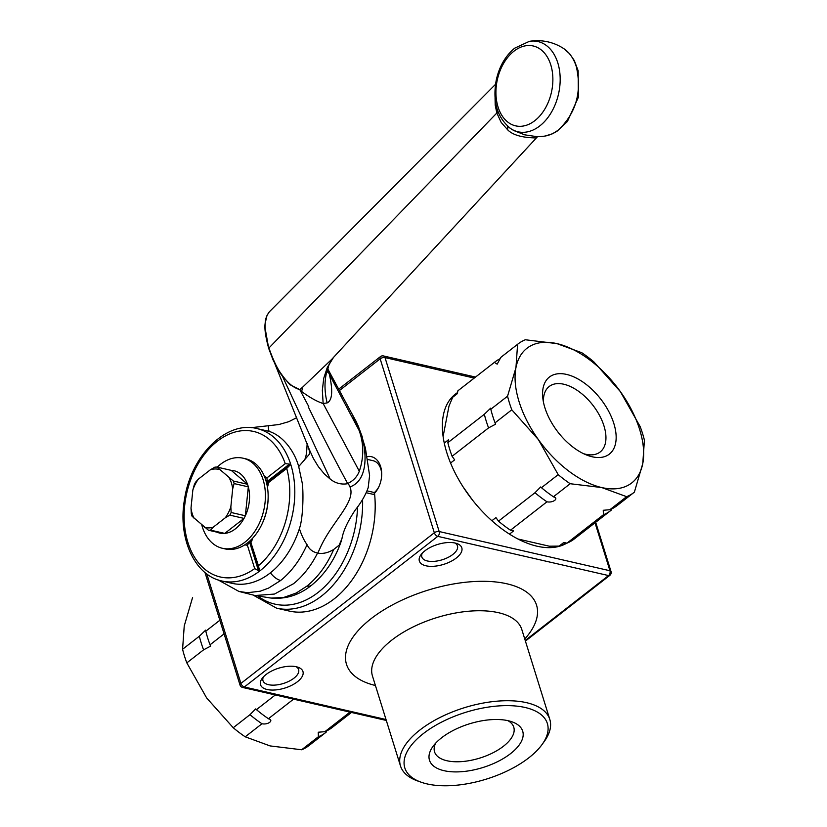 <?xml version="1.0" encoding="UTF-8"?>
<svg xmlns="http://www.w3.org/2000/svg" width="827" height="827" viewBox="0 0 827 827"><rect width="100%" height="100%" fill="white"/><g stroke="black" fill="none" stroke-linecap="round" stroke-linejoin="round"><path stroke-width="1.24" d="M217.243 467.152A46.209 31.839 102.9 0 1 243.055 458.199L245.795 458.83A46.209 31.839 102.9 0 1 268.155 496.634L268.155 497.316A44.079 30.372 102.9 0 1 267.834 503.281A44.079 30.372 102.9 0 1 262.014 524.049L261.714 524.659A46.209 31.839 102.9 0 1 225.109 548.911L222.37 548.28A46.209 31.839 102.9 0 1 201.829 525.135M268.155 496.634A46.209 31.839 102.9 0 1 267.824 502.888A46.209 31.839 102.9 0 1 261.714 524.659M243.055 458.199A46.209 31.839 102.9 0 1 265.085 502.258A46.209 31.839 102.9 0 1 222.37 548.28M222.618 533.467A31.995 22.04 102.9 0 0 224.748 533.405L210.554 530.148L213.335 527.109L225.295 517.785L229.813 515.138L244.017 518.405A31.995 22.04 102.9 0 1 224.748 533.405L244.017 518.405A31.995 22.04 102.9 0 0 245.35 515.769L231.157 512.502L230.847 506.827L232.687 488.86L234.113 483.588L248.317 486.845A31.995 22.04 102.9 0 1 245.35 515.769L248.317 486.845A31.995 22.04 102.9 0 0 247.511 484.271L231.209 470.356A31.995 22.04 102.9 0 1 247.511 484.271L233.307 481.014L217.005 467.09A31.995 22.04 102.9 0 0 214.875 467.162L210.347 469.798L198.387 479.122L195.606 482.162A31.995 22.04 102.9 0 0 194.273 484.798L192.836 490.08L191.006 508.047L191.306 513.722A31.995 22.04 102.9 0 0 192.112 516.296L208.414 530.21L222.618 533.467A31.995 22.04 102.9 0 1 215.113 531.192M217.005 467.09L231.209 470.356M210.554 530.148A31.995 22.04 102.9 0 1 208.414 530.21M233.307 481.014A31.995 22.04 102.9 0 1 234.113 483.588M213.335 527.109A29.865 20.572 102.9 0 1 204.455 527.378M194.335 518.725A29.865 20.572 102.9 0 1 191.006 508.047M192.836 490.08A29.865 20.572 102.9 0 1 198.387 479.122M210.347 469.798A29.865 20.572 102.9 0 1 219.227 469.529M229.358 478.171A29.865 20.572 102.9 0 1 232.687 488.86M230.847 506.827A29.865 20.572 102.9 0 1 225.295 517.785M231.157 512.502A31.995 22.04 102.9 0 1 229.813 515.138M256.97 428.572L267.018 430.877A78.203 53.879 102.9 0 1 270.842 431.973C284.974 437.524 295.146 453.32 298.702 466.573L302.165 482.72C303.592 491.486 303.158 514.932 300.18 526.158A78.203 53.879 102.9 0 1 232.005 583.324L221.967 581.019A78.203 53.879 -77.1 0 0 279.733 547.805A78.203 53.879 -77.1 0 0 290.856 464.774A78.203 53.879 -77.1 0 0 256.97 428.572C226.102 420.374 190.727 456.028 184.504 499.487C177.671 537.674 194.345 575.416 221.967 581.019M248.555 542.088A3.556 2.564 -70.2 0 1 249.041 542.13A3.556 2.45 102.9 0 0 249.216 542.192L249.558 542.057A3.856 2.657 -77.1 0 0 250.488 541.323L259.399 569.927A77.914 53.672 102.9 0 1 258.469 570.661L254.685 568.614L247.366 545.107L249.558 542.057L258.469 570.661M286.721 468.444L268.413 482.699L267.566 482.648A3.856 2.657 -77.1 0 0 267.193 481.448L266.925 477.903L285.232 463.647L289.471 464.092A77.914 53.672 102.9 0 1 289.657 464.691A77.914 53.672 102.9 0 1 289.843 465.291L286.721 468.444A74.647 51.429 102.9 0 1 258.427 565.699L250.488 541.323L251.243 539.4M258.427 565.699L259.399 569.927M267.452 487.237L268.01 485.304A7.112 4.9 -77.1 0 0 268.413 482.699L267.566 482.648L289.843 465.291M289.471 464.092L267.193 481.448L266.666 480.735A3.556 2.564 -70.2 0 1 265.767 480.063M299.343 528.453C301.473 535.11 304.047 540.507 307.055 544.662C309.06 549.097 312.554 551.909 317.547 553.077A85.315 57.942 102.1 0 1 293.523 583.717L274.471 594.055L255.098 595.523L238.91 591.429L218.173 579.944M269.188 431.622C267.896 427.445 268.134 425.367 269.902 425.388M296.624 417.697L288.912 421.636L278.864 424.54L251.191 427.693M255.119 595.523L271.235 598.097L283.816 597.425L296.314 592.99L306.972 586.074C318.075 577.091 326.985 564.893 333.705 549.469C328.154 552.829 322.85 554.049 317.785 553.129L319.791 548.756C331.493 521.92 356.344 501.979 349.976 486.907C365.038 481.727 367.188 461.115 363.456 443.169L361.099 433.968L362.391 437.225M363.435 443.024L365.534 448.761M333.705 549.469L339.122 545.169L341.944 538.728C343.215 530.986 347.65 521.423 355.248 510.021C361.213 502.578 365.524 495.125 368.191 487.661L369.597 475.484L365.42 448.286M361.099 433.968L356.468 422.028L351.692 413.335M357.864 425.119L362.35 437.09M308.409 447.252L309.629 451.987L309.319 454.302L298.702 466.573M307.789 445.226C306.31 437.928 308.109 457.207 303.664 460.856M308.791 406.595L301.348 392.598M301.286 392.463L299.798 389.589C293.533 387.925 287.455 382.839 281.583 374.352C277.407 368.914 273.189 360.127 268.93 348.002L496.841 113.02L501.203 122.468L507.84 129.994C516.224 138.388 534.097 137.571 535.524 138.037A7.112 6.73 -113.2 0 1 537.416 136.796A7.112 6.73 -113.2 0 1 537.447 136.775L331.751 359.311L302.744 387.067L301.369 392.505M349.976 486.907L348.312 483.599C341.582 484.88 335.545 483.371 330.2 479.081L324.38 473.985L318.395 466.697L313.381 458.458L309.308 449.516M265.188 322.737C265.395 323.543 264.495 318.323 269.344 311.81L266.987 315.48L265.395 322.365C264.475 327.399 265.653 335.938 268.93 348.002A1.416 0.662 162.7 0 0 268.734 348.508L309.546 450.115M301.545 391.45C309.815 397.549 317.01 401.571 323.14 403.514L327.151 402.904C332.289 400.433 333.054 390.954 329.425 374.466L327.523 370.331M352.519 414.896L359.166 430.567C363.89 443.892 363.942 457.434 359.311 471.204C357.264 476.59 353.553 480.611 348.146 483.278L348.312 483.599M359.166 430.567L329.425 374.466L327.657 369.535M347.64 483.506C334.79 459.791 321.672 434.227 308.264 406.801M268.744 348.539C265.477 336.641 264.299 328.123 265.209 322.995L265.012 327.606L268.734 348.508A1.416 0.662 162.7 0 0 268.744 348.539L273.075 359.983L278.12 369.741L281.335 374.755L290.008 384.72L299.798 389.589L302.744 387.067M513.66 51.408A40.895 27.777 102.1 0 1 550.772 64.868A40.895 27.777 102.1 0 1 535.152 120.411A40.895 27.777 102.1 0 1 498.04 106.952A40.895 27.777 102.1 0 1 513.66 51.408M507.84 129.994L507.396 125.952A46.198 31.374 -77.9 0 0 510.704 128.599A46.198 31.374 -77.9 0 0 558.69 93.234A46.198 31.374 -77.9 0 0 529.342 41.35A47.987 47.987 0 0 1 563.818 48.659L563.818 48.659A46.229 31.395 102.1 0 1 576.378 66.863C581.991 91.962 576.109 112.885 558.721 129.643A46.229 31.395 102.1 0 1 545.169 136.021A47.987 47.987 0 0 1 536.878 136.662L524.638 134.811L514.063 130.645A47.987 47.987 0 0 1 510.683 128.588M510.704 128.599A46.198 31.374 -77.9 0 0 510.714 128.599C497.203 117.796 492.375 101.638 496.252 80.126C499.229 66.584 505.349 55.947 514.611 48.214L529.342 41.35M330.2 479.081L281.583 374.352M535.524 138.037L536.289 137.385L535.524 138.037M497.875 111.252A7.112 3.329 -17.3 0 1 496.841 113.02L495.197 105.091L495.063 97.927M366.32 492.758L374.662 494.67A3.556 2.45 -77.1 0 0 372.967 492.22L367.116 490.876M374.662 494.67A92.428 63.669 102.9 0 1 289.088 611.029L276.538 608.145A92.428 63.669 -77.1 0 0 362.577 499.425M381.681 474.708A17.77 12.24 -77.1 0 0 380.792 468.93A17.77 12.24 -77.1 0 0 373.091 460.711L367.819 459.492M373.98 492.871A17.77 12.24 -77.1 0 0 378.973 486.503M509.484 534.128L513.588 530.924L510.486 530.21A94.206 52.132 -127.9 0 1 498.495 521.144L495.942 517.578L491.879 520.741M510.486 530.21L546.967 501.803A94.206 52.132 -127.9 0 1 534.976 492.737L498.495 521.144M546.967 501.803C553.16 503.095 559.362 498.267 553.439 496.769A94.206 52.132 -127.9 0 1 541.447 487.692L540.641 486.979L534.976 492.737M554.142 497.172L553.439 496.769L570.185 483.723A94.206 52.132 -127.9 0 1 558.194 474.646L541.447 487.692M570.185 483.723L601.777 487.568A85.315 47.211 -127.9 0 1 538.377 439.592L558.194 474.646M626.628 496.676L601.777 487.568A85.315 47.211 -127.9 0 0 642.765 463.575L644.419 440.253A94.206 52.132 -127.9 0 0 640.181 426.639L620.353 391.595A85.315 47.211 -127.9 0 1 642.765 463.575L634.381 492.137A94.206 52.132 -127.9 0 1 633.875 492.541A94.206 52.132 -127.9 0 1 626.628 496.676L609.871 509.721L603.255 510.28L603.4 514.766L566.929 543.174L563.818 542.46L559.145 546.099L549.273 546.192L517.929 538.987M633.875 492.541L617.118 505.586A94.206 52.132 -127.9 0 1 609.871 509.721M517.599 344.301L515.955 367.622A85.315 47.211 -127.9 0 1 556.943 343.618L581.784 352.726A94.206 52.132 -127.9 0 1 593.776 361.792L620.353 391.595A85.315 47.211 -127.9 0 0 556.943 343.618L525.352 339.763A94.206 52.132 -127.9 0 0 518.105 343.898L501.358 356.944A94.206 52.132 -127.9 0 0 500.852 357.347L517.599 344.301A94.206 52.132 -127.9 0 1 518.105 343.898M450.57 463.037L454.654 459.864L452.1 456.297L488.571 427.89L495.611 424.189L495.053 422.845L511.799 409.799A94.206 52.132 -127.9 0 1 507.561 396.185L490.814 409.231L490.659 408.156L484.333 414.275L447.862 442.683L448.41 439.83L444.264 443.065M495.053 422.845A94.206 52.132 -127.9 0 1 490.814 409.231M511.799 409.799L538.377 439.592A85.315 47.211 -127.9 0 1 515.955 367.622L507.561 396.185M603.4 514.766A94.206 52.132 -127.9 0 0 610.646 510.631A94.206 52.132 -127.9 0 0 611.153 510.228L611.649 508.956M443.096 436.511L448.999 406.036L452.679 397.291L457.352 393.652L457.9 390.799L494.37 362.391L497.182 364.149L500.852 357.347M494.37 362.391A94.206 52.132 -127.9 0 1 494.887 361.988A94.206 52.132 -127.9 0 1 500.345 358.629M488.571 427.89A94.206 52.132 -127.9 0 1 484.333 414.275M610.646 510.631L574.165 539.039A94.206 52.132 -127.9 0 1 566.929 543.174M457.9 390.799A94.206 52.132 -127.9 0 1 458.406 390.396L494.887 361.988M452.1 456.297A94.206 52.132 -127.9 0 1 447.862 442.683M565.988 542.957A92.428 51.15 -127.9 0 1 559.145 546.099M452.679 397.291A92.428 51.15 -127.9 0 1 454.829 395.43L457.383 393.435M472.662 500.283L463.285 487.175M585.495 383.893A48.814 27.012 52.1 0 0 542.915 398.934A48.814 27.012 52.1 0 0 586.591 455.015A48.814 27.012 52.1 0 0 616.156 436.832A48.814 27.012 52.1 0 0 585.495 383.893M543.453 402.18A41.484 22.96 -127.9 0 1 548.828 386.798A41.484 22.96 -127.9 0 1 579.903 392.287A41.484 22.96 -127.9 0 1 599.802 452.245A41.484 22.96 -127.9 0 1 583.573 453.692M349.997 712.109L324.877 731.678L318.25 732.226L318.395 736.723A94.206 52.132 52.1 0 0 325.642 732.588A94.206 52.132 52.1 0 0 326.148 732.184L326.655 730.903M318.395 736.723L301.648 749.769A94.206 52.132 52.1 0 0 308.895 745.634L325.642 732.588M275.308 694.959L256.442 709.638L255.646 708.925L249.971 714.683L233.224 727.729A94.206 52.132 52.1 0 0 245.216 736.805L261.963 723.759C268.155 725.041 274.357 720.214 268.434 718.715L293.564 699.146M249.971 714.683A94.206 52.132 52.1 0 0 261.963 723.759M219.848 620.25L205.809 631.187L205.665 630.112L199.338 636.221L182.581 649.267A94.206 52.132 52.1 0 0 186.819 662.882L203.576 649.836L210.606 646.135L210.048 644.791L224.086 633.864M199.338 636.221A94.206 52.132 52.1 0 0 203.576 649.836M301.648 749.769L270.057 745.913L245.216 736.805M233.224 727.729L206.647 697.936L186.819 662.882M182.581 649.267L184.235 625.956L192.619 597.383M324.877 731.678A94.206 52.132 52.1 0 0 332.113 727.543L351.496 712.45M256.442 709.638A94.206 52.132 52.1 0 0 268.434 718.715L269.147 719.118M205.809 631.187A94.206 52.132 52.1 0 0 210.048 644.791M374.362 493.481A21.326 14.69 -77.1 0 0 378.725 487.051A21.326 14.69 -77.1 0 0 381.692 474.109A21.326 14.69 -77.1 0 0 380.616 466.542A21.326 14.69 -77.1 0 0 367.26 456.566M457.393 393.394A93.141 51.543 52.1 0 0 453.734 395.482M566.795 543.143A93.141 51.543 -127.9 0 1 500.955 528.205A93.141 51.543 -127.9 0 1 446.756 452.514A93.141 51.543 -127.9 0 1 455.326 394.148A93.141 51.543 -127.9 0 1 457.558 392.567M296.087 666.707A18.659 8.735 -17.3 0 1 298.619 669.591A18.659 8.735 -17.3 0 1 293.978 678.161A18.659 8.735 -17.3 0 1 275.443 685.056A18.659 8.735 -17.3 0 1 262.976 680.683A18.659 8.735 -17.3 0 1 263.431 676.879M266.036 674.532A22.215 10.4 162.7 0 0 262.107 678.481A22.215 10.4 162.7 0 0 270.253 689.976A22.215 10.4 162.7 0 0 297.906 681.365A22.215 10.4 162.7 0 0 298.082 667.265A22.215 10.4 162.7 0 0 266.036 674.532M454.933 542.998A18.659 8.735 -17.3 0 1 457.465 545.872A18.659 8.735 -17.3 0 1 452.834 554.452A18.659 8.735 -17.3 0 1 434.289 561.347A18.659 8.735 -17.3 0 1 421.832 556.974A18.659 8.735 -17.3 0 1 422.287 553.17M424.892 550.823A22.215 10.4 162.7 0 0 420.953 554.762A22.215 10.4 162.7 0 0 429.11 566.268A22.215 10.4 162.7 0 0 456.752 557.656A22.215 10.4 162.7 0 0 456.938 543.556A22.215 10.4 162.7 0 0 424.892 550.823M507.912 720.668A41.474 19.414 -17.3 0 1 513.66 726.871A41.474 19.414 -17.3 0 1 503.457 746.243A41.474 19.414 -17.3 0 1 461.931 761.584A41.474 19.414 -17.3 0 1 434.464 751.536A41.474 19.414 -17.3 0 1 435.664 743.163M441.597 737.787A48.814 22.856 162.7 0 0 432.955 746.45A48.814 22.856 162.7 0 0 450.87 771.715A48.814 22.856 162.7 0 0 511.613 752.797A48.814 22.856 162.7 0 0 512.016 721.826A48.814 22.856 162.7 0 0 441.597 737.787M386.302 720.451L242.621 687.454A3.556 2.45 -77.1 0 0 244.358 686.979A3.556 1.964 -127.9 0 1 240.905 683.412A3.556 1.664 162.7 0 0 240.026 685.045L204.972 572.48M611.019 571.509A3.556 1.664 162.7 0 0 609.954 570.754A3.556 2.45 102.9 0 1 608.558 575.571A3.556 1.964 52.1 0 0 609.809 575.375A3.556 3.556 0 0 0 611.019 571.509L595.688 522.282M595.026 522.798L609.954 570.754L439.178 531.534A3.556 1.664 162.7 0 0 434.33 532.774A3.556 1.964 52.1 0 0 437.783 536.351A3.556 2.45 -77.1 0 0 439.178 531.534L385 357.584A3.556 2.45 -77.1 0 0 383.459 355.941A3.556 3.556 0 0 0 380.482 356.592A3.556 1.964 52.1 0 0 380.162 358.825A3.556 1.664 -17.3 0 1 385 357.584L474.222 378.073M542.036 744.558L544.249 741.499A78.203 36.615 162.7 0 0 549.821 719.449A78.203 36.615 162.7 0 0 497.616 701.131A78.203 36.615 162.7 0 0 419.899 730.014A78.203 36.615 162.7 0 0 400.485 765.957A78.203 36.615 162.7 0 0 417.594 780.946L421.139 782.208A74.647 34.951 -17.3 0 1 423.341 733.59A74.647 34.951 -17.3 0 1 515.645 706.01A74.647 34.951 -17.3 0 1 542.036 744.558A74.647 34.951 -17.3 0 1 421.139 782.208M251.108 542.192A7.112 4.9 -77.1 0 0 252.152 539.814L252.607 538.243M251.387 539.504L252.152 539.814M244.937 544.745L245.547 544.962A3.556 2.564 -70.2 0 1 245.867 544.125M245.547 544.962A7.112 4.9 -77.1 0 0 247.366 545.107M254.685 568.614A74.647 51.429 102.9 0 1 187.657 541.623A74.647 51.429 102.9 0 1 216.715 441.732A74.647 51.429 102.9 0 1 285.232 463.647M266.925 477.903A7.112 4.9 -77.1 0 0 265.364 476.828L264.475 476.497M265.188 478.337A3.556 2.564 -70.2 0 1 265.364 476.828M268.01 485.304L267.059 485.067M249.475 541.303L250.24 541.582M249.247 542.181L248.669 541.995M270.419 572.801A14.152 8.001 -128.6 0 0 280.653 580.492C291.528 571.674 300.335 559.734 307.055 544.673M280.653 580.492L268.589 588.1L260.236 591.202L247.531 592.701L238.941 591.439M361.141 434.082L365.42 448.255M361.068 433.844L362.412 437.297M268.878 597.787C284.395 599.833 298.681 595.616 311.727 585.123A14.152 8.001 -128.6 0 1 306.972 586.074M327.378 371.84L327.378 371.84C326.665 374.631 328.753 364.097 329.353 364.076L329.353 364.076C324.422 375.727 323.688 388.669 327.151 402.904C323.688 388.669 324.422 375.716 329.363 364.066L332.185 359.042M359.311 471.204L323.14 403.514L322.344 390.272L323.739 378.27L327.296 367.457L333.498 357.429M357.553 506.734A88.871 61.219 102.9 0 1 322.106 589.082A88.871 61.219 102.9 0 1 257.786 595.967M400.485 765.957L372.46 675.99A78.203 36.615 -17.3 0 1 391.874 640.046A78.203 36.615 -17.3 0 1 498.526 612.704A78.203 36.615 -17.3 0 1 521.796 629.471L549.821 719.449M524.763 639.002A99.54 46.601 162.7 0 0 506.93 583.8A99.54 46.601 162.7 0 0 371.53 618.338A99.54 46.601 162.7 0 0 375.427 685.511M339.359 390.602L380.162 358.825L434.33 532.774L240.905 683.412L206.812 573.938M386.013 719.521L244.358 686.979L437.783 536.351L608.558 575.571L525.217 640.47M267.369 483.164L267.111 484.891M249.485 541.292L250.25 541.571M341.303 541.034C335.007 559.362 325.145 574.052 311.727 585.123M351.847 413.572L358.794 427.145M563.818 48.659L569.669 53.786L574.289 60.505L578.166 70.802L578.321 97.4L567.363 121.6L556.902 131.359L552.488 133.767L545.169 136.021M352.56 414.958L327.792 368.914M537.416 136.796L537.953 136.61M269.333 311.82L495.507 84.333M253.331 595.192L276.538 608.145M475.504 377.071L383.459 355.941M338.605 389.207L380.482 356.592M240.026 685.045A3.556 3.556 0 0 0 242.621 687.454M525.414 641.09L609.809 575.375"/></g></svg>
